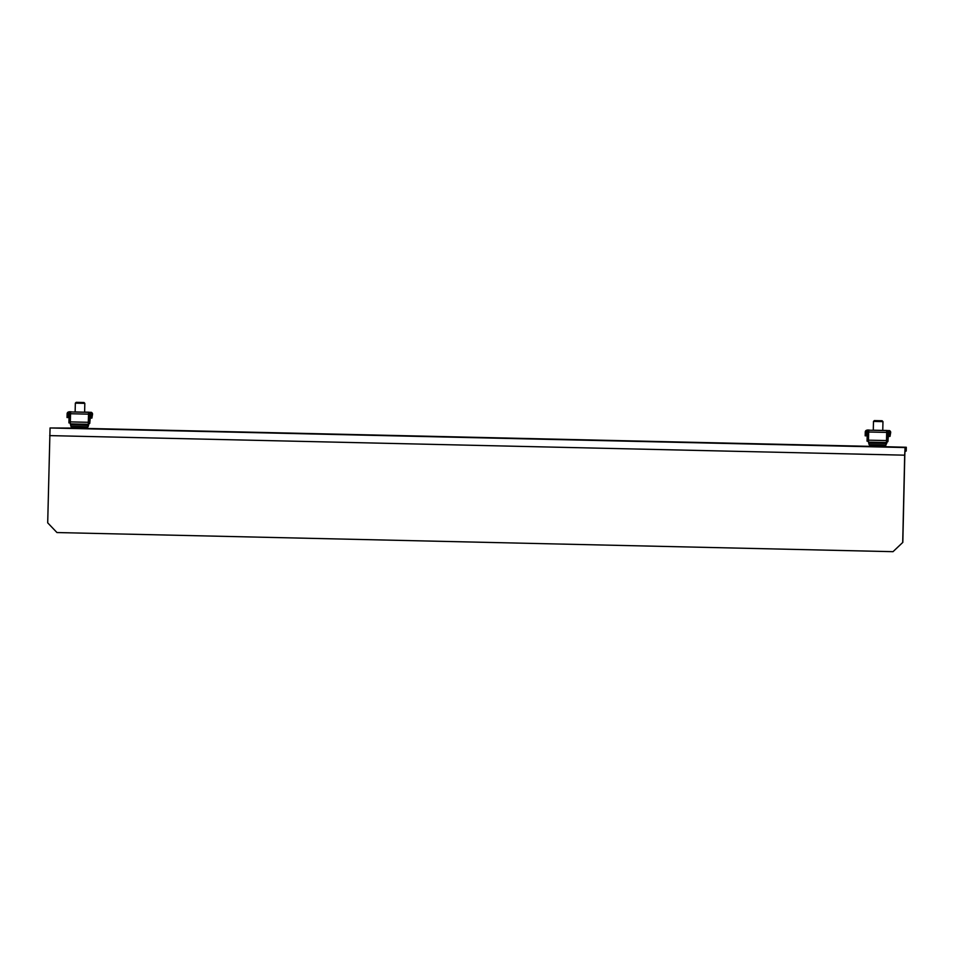 <?xml version="1.0" encoding="UTF-8"?>
<svg xmlns="http://www.w3.org/2000/svg" width="954" height="954" viewBox="0 0 954 954"><rect width="100%" height="100%" fill="white"/><g stroke="black" fill="none" stroke-linecap="round" stroke-linejoin="round"><path stroke-width="1.43" d="M177.563 430.648L163.349 430.326L177.563 430.648M722.083 443.24L707.856 442.918L722.083 443.24M674.681 442.155L660.466 441.833L674.681 442.155M627.291 441.07L613.064 440.748L627.291 441.07M579.901 439.997L565.674 439.663L579.901 439.997M532.499 438.912L518.284 438.578L532.499 438.912M485.109 437.826L470.882 437.492L485.109 437.826M437.707 436.741L423.493 436.407L437.707 436.741M390.317 435.656L376.091 435.322L390.317 435.656M342.915 434.571L328.701 434.237L342.915 434.571M295.525 433.486L281.299 433.164L295.525 433.486M248.123 432.4L233.909 432.067L248.123 432.4M200.734 431.315L186.507 430.993L200.734 431.315M698.912 442.584L684.698 442.262L698.912 442.584M651.522 441.499L637.296 441.177L651.522 441.499M604.12 440.414L589.906 440.092L604.12 440.414M556.731 439.329L542.504 439.007L556.731 439.329M509.341 438.244L495.114 437.922L509.341 438.244M461.939 437.159L447.724 436.837L461.939 437.159M414.549 436.073L400.322 435.751L414.549 436.073M367.147 434.988L352.932 434.666L367.147 434.988M319.757 433.903L305.53 433.581L319.757 433.903M272.355 432.818L258.14 432.496L272.355 432.818M224.965 431.733L210.739 431.411L224.965 431.733M793.704 444.755L779.49 444.421L793.704 444.755M746.314 443.67L732.088 443.348L746.314 443.67M769.473 444.325L755.258 444.004L769.473 444.325M858.695 446.222L847.319 445.971L858.695 446.222M109.841 429.085L98.465 428.823L109.841 429.085M893.016 551.674L902.818 542.385L893.016 551.674L56.966 532.547L47.7 522.84L50.061 427.964L71.478 428.084M87.47 428.453L869.619 446.353M885.598 446.722L906.3 447.259L905.072 447.545L904.69 455.177L902.711 542.409M906.3 447.259L906.217 451.051L904.988 451.337L904.797 455.153L902.818 542.385M874.341 420.595L882.14 420.762L874.341 420.595L873.482 421.418L873.28 430.266M882.14 420.762L882.963 421.632L873.482 421.418M882.76 430.409L873.28 430.194M869.13 444.624L868.462 442.131L886.481 442.549L886.731 430.612L886.445 442.549L868.438 442.143L868.724 430.194L867.21 430.159A1.896 1.896 -102.7 0 0 865.266 432.019L865.183 435.811L866.125 435.835L866.804 431.9A0.954 0.954 77.3 0 1 867.258 431.113M887.125 441.619L887.065 442.417L887.053 441.619M868.724 430.194L888.246 430.648A1.896 1.896 -102.7 0 1 890.106 432.579L890.01 436.372L889.068 436.36L889.152 432.556A0.954 0.954 -102.7 0 0 888.222 431.59L886.707 431.554M866.125 435.835L866.208 432.031A0.954 0.954 -102.7 0 1 867.186 431.113L868.653 431.148M888.246 430.648L882.76 430.373L887.315 430.481M866.745 430.206L867.329 430.075A1.896 1.896 77.3 0 1 867.794 430.027L869.309 430.063M887.053 441.475L887.029 442.417M885.503 446.77L886.266 443.371M885.837 444.898L886.731 443.371M886.23 443.479L886.481 442.549L886.23 443.479L868.724 443.085M888.83 430.504A1.896 1.896 77.3 0 1 890.69 432.448L890.01 436.372M870.143 445.613L869.106 444.636L885.777 445.017L884.942 446.901L884.596 445.947L870.143 445.613L870.12 446.567L884.573 446.889M885.813 445.005L884.942 446.901M869.821 445.601L884.596 445.947M888.711 431.733L887.9 441.642L888.138 431.59M868.414 441.189L867.055 441.165L867.281 431.113M887.9 441.642L886.469 441.607M76.213 402.326L84 402.505L76.201 402.326L75.342 403.148L75.139 411.997M84 402.493L84.823 403.363L75.342 403.148M90.117 412.378L88.591 412.343L88.507 414.155L88.305 422.3L88.579 413.285L90.093 413.32A0.954 0.954 -102.7 0 1 91.012 414.298L90.928 418.09L91.882 418.102L91.966 414.31A1.896 1.896 -102.7 0 0 90.117 412.378L75.139 411.925M70.298 423.874L88.317 424.291L88.328 422.348L88.317 424.291L70.298 423.874L70.584 411.925L69.07 411.889A1.896 1.896 -102.7 0 0 67.126 413.75L67.042 417.542L67.996 417.566L68.664 413.631A0.954 0.954 77.3 0 1 69.129 412.843M88.984 423.349L88.901 424.16L88.913 423.349M67.996 417.566L68.08 413.774A0.954 0.954 -102.7 0 1 69.046 412.843L70.513 412.879M68.605 411.937L69.201 411.806A1.896 1.896 77.3 0 1 69.654 411.758L71.168 411.794M89.187 412.211L84.632 412.104M88.913 423.206L88.901 424.16M87.363 428.501L88.126 425.102M88.126 426.676L88.591 425.102M88.579 413.285L88.591 412.343L70.584 411.925M70.334 423.862L70.966 426.366L87.649 426.748L88.15 424.912M70.99 426.355L71.669 428.286L71.693 427.332L86.826 427.678L88.114 425.21M88.09 425.222L88.34 424.28L88.09 425.222L70.584 424.816M90.702 412.247A1.896 1.896 77.3 0 1 92.55 414.179L91.882 418.102M71.693 427.332L70.966 426.366L71.693 427.332L86.456 427.678L86.432 428.632L71.979 428.298L72.003 427.344M86.456 427.678L86.432 428.632M87.673 426.736L86.802 428.632M90.57 413.476L89.771 423.373L89.998 413.32M70.274 422.932L68.915 422.896L69.141 412.843M89.771 423.373L88.328 423.337M50.061 427.964L905.072 447.545M49.68 435.608L904.69 455.177M868.426 440.164L886.445 440.569M868.629 432.007L886.636 432.412M866.208 432.031L866.804 431.9M70.298 421.895L88.305 422.3M70.489 413.738L88.507 414.155M882.963 421.632L882.76 430.481M84.823 403.363L84.62 412.211"/></g></svg>
